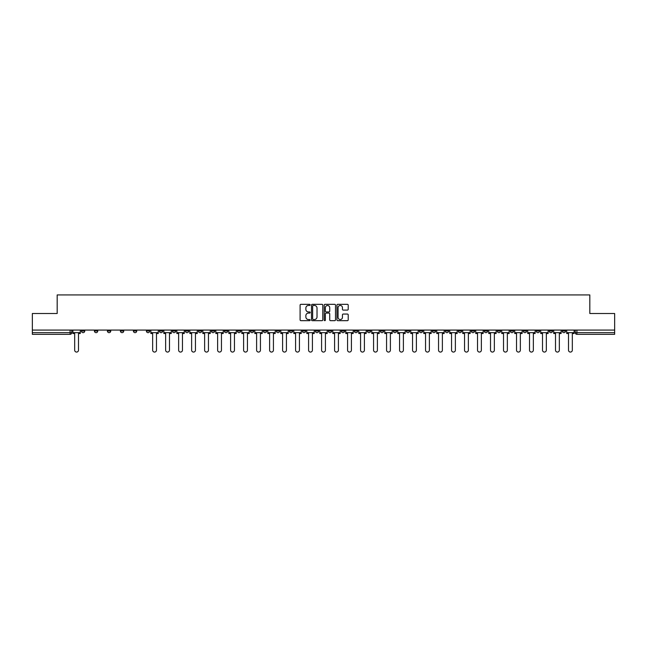 <?xml version="1.0" encoding="UTF-8"?>
<svg xmlns="http://www.w3.org/2000/svg" width="647" height="647" viewBox="0 0 647 647"><rect width="100%" height="100%" fill="white"/><g stroke="black" fill="none" stroke-linecap="round" stroke-linejoin="round"><path stroke-width="0.97" d="M310.172 304.899A0.574 0.574 0 0 0 309.598 304.325L300.912 304.325A0.817 0.817 0 0 0 300.095 305.141L300.095 319.861A0.817 0.817 0 0 0 300.912 320.677L309.598 320.677A0.574 0.574 0 0 0 310.172 320.111A0.574 0.574 0 0 0 309.598 319.537L308.473 319.537A2.62 2.62 0 0 1 305.861 316.917L305.861 315.696A2.62 2.62 0 0 1 308.473 313.075L309.598 313.075A0.574 0.574 0 0 0 310.172 312.501A0.574 0.574 0 0 0 309.598 311.935L308.473 311.935A2.62 2.62 0 0 1 305.861 309.315L305.861 308.085A2.62 2.62 0 0 1 308.473 305.473L309.598 305.473A0.574 0.574 0 0 0 310.172 304.899M549.254 330.997L549.254 330.083L549.254 330.997A1.666 1.666 0 0 0 550.921 332.663A1.666 1.666 0 0 1 549.254 330.997L552.587 330.997A1.666 1.666 0 0 1 550.921 332.663M432.293 330.997L432.293 330.083L432.293 330.997A1.666 1.666 0 0 0 433.959 332.663A1.666 1.666 0 0 1 432.293 330.997L435.625 330.997A1.666 1.666 0 0 1 433.959 332.663M406.308 330.083L406.308 330.997L409.64 330.997A1.666 1.666 0 0 1 407.974 332.663A1.666 1.666 0 0 1 406.308 330.997L406.308 330.083M393.311 330.997L393.311 330.083L393.311 330.997A1.666 1.666 0 0 0 394.977 332.663A1.666 1.666 0 0 1 393.311 330.997L396.643 330.997A1.666 1.666 0 0 1 394.977 332.663A1.666 1.666 0 0 0 396.643 330.997A1.666 1.666 0 0 1 394.977 332.663M380.315 330.997L380.315 330.083L380.315 330.997A1.666 1.666 0 0 0 381.981 332.663A1.666 1.666 0 0 1 380.315 330.997L383.647 330.997A1.666 1.666 0 0 1 381.981 332.663A1.666 1.666 0 0 0 383.647 330.997A1.666 1.666 0 0 1 381.981 332.663M341.325 330.997L341.325 330.083L341.325 330.997A1.666 1.666 0 0 0 342.991 332.663A1.666 1.666 0 0 1 341.325 330.997L344.657 330.997A1.666 1.666 0 0 1 342.991 332.663M328.328 330.083L328.328 330.997L331.66 330.997A1.666 1.666 0 0 1 329.994 332.663A1.666 1.666 0 0 1 328.328 330.997L328.328 330.083M315.34 330.083L315.34 330.997L318.672 330.997A1.666 1.666 0 0 1 317.006 332.663A1.666 1.666 0 0 1 315.34 330.997L315.34 330.083M302.343 330.083L302.343 330.997L305.675 330.997A1.666 1.666 0 0 1 304.009 332.663A1.666 1.666 0 0 1 302.343 330.997L302.343 330.083M289.346 330.997L289.346 330.083L289.346 330.997A1.666 1.666 0 0 0 291.013 332.663A1.666 1.666 0 0 1 289.346 330.997L292.679 330.997A1.666 1.666 0 0 1 291.013 332.663M263.353 330.083L263.353 330.997L266.685 330.997A1.666 1.666 0 0 1 265.019 332.663A1.666 1.666 0 0 1 263.353 330.997L263.353 330.083M250.357 330.997L250.357 330.083L250.357 330.997A1.666 1.666 0 0 0 252.023 332.663A1.666 1.666 0 0 1 250.357 330.997L253.689 330.997A1.666 1.666 0 0 1 252.023 332.663M107.41 330.083L107.41 330.997L110.742 330.997A1.666 1.666 0 0 1 109.076 332.663A1.666 1.666 0 0 1 107.41 330.997L107.41 330.083M347.399 310.091A0.817 0.817 0 0 0 348.215 309.274L348.215 305.141A0.817 0.817 0 0 0 347.399 304.325L337.75 304.325A0.817 0.817 0 0 0 336.933 305.141L336.933 319.861A0.817 0.817 0 0 0 337.75 320.677L347.399 320.677A0.817 0.817 0 0 0 348.215 319.861L348.215 314.879A0.817 0.817 0 0 0 347.399 314.054L343.266 314.054A0.817 0.817 0 0 0 342.449 314.879L342.449 317.345A2.184 2.184 0 0 1 340.265 319.537A2.184 2.184 0 0 1 338.074 317.345L338.074 307.657A2.184 2.184 0 0 1 340.265 305.473A2.184 2.184 0 0 1 342.449 307.657L342.449 309.274A0.817 0.817 0 0 0 343.266 310.091L347.399 310.091M32.35 330.083L32.35 313.504L57.179 313.504L57.179 294.927L589.821 294.927L589.821 313.504L614.65 313.504L614.65 330.083L32.35 330.083L32.35 332.663L71.752 332.663L71.752 330.083L71.752 332.663A1.666 1.666 0 0 1 70.086 334.329L32.35 334.329L32.35 332.663M322.788 305.141A0.817 0.817 0 0 0 321.963 304.325L312.315 304.325A0.817 0.817 0 0 0 311.498 305.141L311.498 319.861A0.817 0.817 0 0 0 312.315 320.677L321.963 320.677A0.817 0.817 0 0 0 322.788 319.861L322.788 305.141M325.037 304.325L334.685 304.325A0.817 0.817 0 0 1 335.502 305.141L335.502 319.861A0.817 0.817 0 0 1 334.685 320.677L330.552 320.677A0.817 0.817 0 0 1 329.735 319.861L329.735 313.892A0.817 0.817 0 0 0 328.919 313.075L326.177 313.075A0.817 0.817 0 0 0 325.36 313.892L325.36 320.111A0.574 0.574 0 0 1 324.786 320.677A0.574 0.574 0 0 1 324.212 320.111L324.212 305.141A0.817 0.817 0 0 1 325.037 304.325M575.248 330.083L575.248 332.663L614.65 332.663L614.65 334.329L576.914 334.329A1.666 1.666 0 0 1 575.248 332.663A1.666 1.666 0 0 0 576.914 334.329L576.914 330.083M614.65 330.083L614.65 332.663M565.583 330.083L565.583 330.997A1.666 1.666 0 0 1 563.917 332.663A1.666 1.666 0 0 1 562.251 330.997A1.666 1.666 0 0 0 563.917 332.663M562.251 330.083L562.251 330.997L565.583 330.997M552.587 330.083L552.587 330.997M539.59 330.083L539.59 330.997A1.666 1.666 0 0 1 537.924 332.663A1.666 1.666 0 0 1 536.258 330.997A1.666 1.666 0 0 0 537.924 332.663M536.258 330.083L536.258 330.997L539.59 330.997M526.593 330.083L526.593 330.997A1.666 1.666 0 0 1 524.927 332.663A1.666 1.666 0 0 1 523.261 330.997L526.593 330.997M523.261 330.083L523.261 330.997M513.605 330.083L513.605 330.997A1.666 1.666 0 0 1 511.939 332.663A1.666 1.666 0 0 1 510.273 330.997A1.666 1.666 0 0 0 511.939 332.663M510.273 330.083L510.273 330.997L513.605 330.997M500.608 330.083L500.608 330.997A1.666 1.666 0 0 1 498.942 332.663A1.666 1.666 0 0 1 497.276 330.997L500.608 330.997M497.276 330.083L497.276 330.997M487.612 330.083L487.612 330.997A1.666 1.666 0 0 1 485.946 332.663A1.666 1.666 0 0 1 484.279 330.997L487.612 330.997A1.666 1.666 0 0 1 485.946 332.663A1.666 1.666 0 0 0 487.612 330.997M484.279 330.083L484.279 330.997M474.615 330.083L474.615 330.997A1.666 1.666 0 0 1 472.949 332.663A1.666 1.666 0 0 1 471.283 330.997A1.666 1.666 0 0 0 472.949 332.663M471.283 330.083L471.283 330.997L474.615 330.997M461.618 330.083L461.618 330.997A1.666 1.666 0 0 1 459.952 332.663A1.666 1.666 0 0 1 458.286 330.997L461.618 330.997M458.286 330.083L458.286 330.997M448.622 330.083L448.622 330.997A1.666 1.666 0 0 1 446.956 332.663A1.666 1.666 0 0 1 445.29 330.997A1.666 1.666 0 0 0 446.956 332.663M445.29 330.083L445.29 330.997L448.622 330.997M435.625 330.083L435.625 330.997M422.637 330.083L422.637 330.997A1.666 1.666 0 0 1 420.971 332.663A1.666 1.666 0 0 1 419.296 330.997L422.637 330.997A1.666 1.666 0 0 1 420.971 332.663A1.666 1.666 0 0 0 422.637 330.997L422.637 330.083M419.296 330.083L419.296 330.997M409.64 330.083L409.64 330.997A1.666 1.666 0 0 1 407.974 332.663A1.666 1.666 0 0 0 409.64 330.997L409.64 330.083M396.643 330.083L396.643 330.997L396.643 330.083M383.647 330.083L383.647 330.997M370.65 330.083L370.65 330.997A1.666 1.666 0 0 1 368.984 332.663A1.666 1.666 0 0 1 367.318 330.997L370.65 330.997A1.666 1.666 0 0 1 368.984 332.663A1.666 1.666 0 0 0 370.65 330.997M367.318 330.083L367.318 330.997M357.654 330.083L357.654 330.997A1.666 1.666 0 0 1 355.987 332.663A1.666 1.666 0 0 1 354.321 330.997A1.666 1.666 0 0 0 355.987 332.663A1.666 1.666 0 0 0 357.654 330.997A1.666 1.666 0 0 1 355.987 332.663M354.321 330.083L354.321 330.997L357.654 330.997M344.657 330.083L344.657 330.997L344.657 330.083M331.66 330.083L331.66 330.997L331.66 330.083M318.672 330.083L318.672 330.997A1.666 1.666 0 0 1 317.006 332.663A1.666 1.666 0 0 0 318.672 330.997L318.672 330.083M305.675 330.083L305.675 330.997L305.675 330.083M292.679 330.083L292.679 330.997L292.679 330.083M279.682 330.083L279.682 330.997A1.666 1.666 0 0 1 278.016 332.663A1.666 1.666 0 0 1 276.35 330.997A1.666 1.666 0 0 0 278.016 332.663A1.666 1.666 0 0 0 279.682 330.997A1.666 1.666 0 0 1 278.016 332.663M276.35 330.083L276.35 330.997L279.682 330.997M266.685 330.083L266.685 330.997A1.666 1.666 0 0 1 265.019 332.663A1.666 1.666 0 0 0 266.685 330.997L266.685 330.083M253.689 330.083L253.689 330.997M240.692 330.083L240.692 330.997A1.666 1.666 0 0 1 239.026 332.663A1.666 1.666 0 0 1 237.36 330.997L240.692 330.997M237.36 330.083L237.36 330.997M227.704 330.083L227.704 330.997A1.666 1.666 0 0 1 226.029 332.663A1.666 1.666 0 0 1 224.363 330.997L227.704 330.997M224.363 330.083L224.363 330.997M214.707 330.083L214.707 330.997A1.666 1.666 0 0 1 213.041 332.663A1.666 1.666 0 0 1 211.375 330.997L214.707 330.997M211.375 330.083L211.375 330.997M201.71 330.083L201.71 330.997A1.666 1.666 0 0 1 200.044 332.663A1.666 1.666 0 0 1 198.378 330.997L201.71 330.997L201.71 330.083M198.378 330.083L198.378 330.997M188.714 330.083L188.714 330.997A1.666 1.666 0 0 1 187.048 332.663A1.666 1.666 0 0 1 185.382 330.997L188.714 330.997M185.382 330.083L185.382 330.997M175.717 330.083L175.717 330.997A1.666 1.666 0 0 1 174.051 332.663A1.666 1.666 0 0 1 172.385 330.997L175.717 330.997M172.385 330.083L172.385 330.997M162.72 330.083L162.72 330.997A1.666 1.666 0 0 1 161.054 332.663A1.666 1.666 0 0 1 159.388 330.997L162.72 330.997M159.388 330.083L159.388 330.997M149.724 330.083L149.724 330.997A1.666 1.666 0 0 1 148.058 332.663A1.666 1.666 0 0 1 146.392 330.997L149.724 330.997M146.392 330.083L146.392 330.997M136.727 330.083L136.727 330.997A1.666 1.666 0 0 1 135.061 332.663A1.666 1.666 0 0 1 133.395 330.997A1.666 1.666 0 0 0 135.061 332.663M133.395 330.083L133.395 330.997L136.727 330.997M123.739 330.083L123.739 330.997A1.666 1.666 0 0 1 122.073 332.663A1.666 1.666 0 0 1 120.407 330.997L123.739 330.997M120.407 330.083L120.407 330.997M110.742 330.083L110.742 330.997A1.666 1.666 0 0 1 109.076 332.663A1.666 1.666 0 0 0 110.742 330.997M97.746 330.083L97.746 330.997A1.666 1.666 0 0 1 96.079 332.663A1.666 1.666 0 0 1 94.413 330.997A1.666 1.666 0 0 0 96.079 332.663A1.666 1.666 0 0 0 97.746 330.997A1.666 1.666 0 0 1 96.079 332.663M94.413 330.083L94.413 330.997L97.746 330.997M84.749 330.083L84.749 330.997A1.666 1.666 0 0 1 83.083 332.663A1.666 1.666 0 0 1 81.417 330.997L84.749 330.997L84.749 330.083M81.417 330.083L81.417 330.997M70.086 334.329A1.666 1.666 0 0 0 71.752 332.663A1.666 1.666 0 0 1 70.086 334.329L70.086 330.083M313.221 305.473A0.574 0.574 0 0 0 312.647 306.047L312.647 318.963A0.574 0.574 0 0 0 313.221 319.537L314.402 319.537A2.62 2.62 0 0 0 317.022 316.917L317.022 308.085A2.62 2.62 0 0 0 314.402 305.473L313.221 305.473M329.735 307.697A2.184 2.184 0 0 0 327.544 305.513A2.184 2.184 0 0 0 325.36 307.697L325.36 311.11A0.817 0.817 0 0 0 326.177 311.935L328.919 311.935A0.817 0.817 0 0 0 329.735 311.11L329.735 307.697M72.876 332.663L72.876 333.496L74.672 333.496L74.672 350.156A1.917 1.917 0 0 0 76.589 352.073A1.917 1.917 0 0 0 78.497 350.156L78.497 333.496L80.293 333.496L80.293 332.663L72.876 332.663L72.876 330.083M80.293 332.663L80.293 330.083M150.848 332.663L150.848 333.496L152.643 333.496L152.643 350.156A1.917 1.917 0 0 0 154.56 352.073A1.917 1.917 0 0 0 156.477 350.156L156.477 333.496L158.264 333.496L158.264 332.663L150.848 332.663L150.848 330.083M158.264 332.663L158.264 330.083M163.845 332.663L163.845 333.496L165.64 333.496L165.64 350.156A1.917 1.917 0 0 0 167.557 352.073A1.917 1.917 0 0 0 169.474 350.156L169.474 333.496L171.261 333.496L171.261 332.663L163.845 332.663L163.845 330.083M171.261 332.663L171.261 330.083M176.841 332.663L176.841 333.496L178.637 333.496L178.637 350.156A1.917 1.917 0 0 0 180.545 352.073A1.917 1.917 0 0 0 182.462 350.156L182.462 333.496L184.258 333.496L184.258 332.663L176.841 332.663L176.841 330.083M184.258 332.663L184.258 330.083M189.838 332.663L189.838 333.496L191.625 333.496L191.625 350.156A1.917 1.917 0 0 0 193.542 352.073A1.917 1.917 0 0 0 195.459 350.156L195.459 333.496L197.254 333.496L197.254 332.663L189.838 332.663L189.838 330.083M197.254 332.663L197.254 330.083M202.834 332.663L202.834 333.496L204.622 333.496L204.622 350.156A1.917 1.917 0 0 0 206.539 352.073A1.917 1.917 0 0 0 208.455 350.156L208.455 333.496L210.251 333.496L210.251 332.663L202.834 332.663L202.834 330.083M210.251 332.663L210.251 330.083M215.831 332.663L215.831 333.496L217.618 333.496L217.618 350.156A1.917 1.917 0 0 0 219.535 352.073A1.917 1.917 0 0 0 221.452 350.156L221.452 333.496L223.239 333.496L223.239 332.663L215.831 332.663L215.831 330.083M223.239 332.663L223.239 330.083M228.828 332.663L228.828 333.496L230.615 333.496L230.615 350.156A1.917 1.917 0 0 0 232.532 352.073A1.917 1.917 0 0 0 234.449 350.156L234.449 333.496L236.236 333.496L236.236 332.663L228.828 332.663L228.828 330.083M236.236 332.663L236.236 330.083M241.816 332.663L241.816 333.496L243.612 333.496L243.612 350.156A1.917 1.917 0 0 0 245.528 352.073A1.917 1.917 0 0 0 247.445 350.156L247.445 333.496L249.232 333.496L249.232 332.663L241.816 332.663L241.816 330.083M249.232 332.663L249.232 330.083M254.813 332.663L254.813 333.496L256.608 333.496L256.608 350.156A1.917 1.917 0 0 0 258.525 352.073A1.917 1.917 0 0 0 260.442 350.156L260.442 333.496L262.229 333.496L262.229 332.663L254.813 332.663L254.813 330.083M262.229 332.663L262.229 330.083M267.809 332.663L267.809 333.496L269.605 333.496L269.605 350.156A1.917 1.917 0 0 0 271.522 352.073A1.917 1.917 0 0 0 273.43 350.156L273.43 333.496L275.226 333.496L275.226 332.663L267.809 332.663L267.809 330.083M275.226 332.663L275.226 330.083M280.806 332.663L280.806 333.496L282.593 333.496L282.593 350.156A1.917 1.917 0 0 0 284.51 352.073A1.917 1.917 0 0 0 286.427 350.156L286.427 333.496L288.222 333.496L288.222 332.663L280.806 332.663L280.806 330.083M288.222 332.663L288.222 330.083M293.803 332.663L293.803 333.496L295.59 333.496L295.59 350.156A1.917 1.917 0 0 0 297.507 352.073A1.917 1.917 0 0 0 299.424 350.156L299.424 333.496L301.219 333.496L301.219 332.663L293.803 332.663L293.803 330.083M301.219 332.663L301.219 330.083M306.799 332.663L306.799 333.496L308.587 333.496L308.587 350.156A1.917 1.917 0 0 0 310.503 352.073A1.917 1.917 0 0 0 312.42 350.156L312.42 333.496L314.216 333.496L314.216 332.663L306.799 332.663L306.799 330.083M314.216 332.663L314.216 330.083M319.796 332.663L319.796 333.496L321.583 333.496L321.583 350.156A1.917 1.917 0 0 0 323.5 352.073A1.917 1.917 0 0 0 325.417 350.156L325.417 333.496L327.204 333.496L327.204 332.663L319.796 332.663L319.796 330.083M327.204 332.663L327.204 330.083M332.784 332.663L332.784 333.496L334.58 333.496L334.58 350.156A1.917 1.917 0 0 0 336.497 352.073A1.917 1.917 0 0 0 338.413 350.156L338.413 333.496L340.201 333.496L340.201 332.663L332.784 332.663L332.784 330.083M340.201 332.663L340.201 330.083M345.781 332.663L345.781 333.496L347.576 333.496L347.576 350.156A1.917 1.917 0 0 0 349.493 352.073A1.917 1.917 0 0 0 351.41 350.156L351.41 333.496L353.197 333.496L353.197 332.663L345.781 332.663L345.781 330.083M353.197 332.663L353.197 330.083M358.778 332.663L358.778 333.496L360.573 333.496L360.573 350.156A1.917 1.917 0 0 0 362.49 352.073A1.917 1.917 0 0 0 364.407 350.156L364.407 333.496L366.194 333.496L366.194 332.663L358.778 332.663L358.778 330.083M366.194 332.663L366.194 330.083M371.774 332.663L371.774 333.496L373.57 333.496L373.57 350.156A1.917 1.917 0 0 0 375.478 352.073A1.917 1.917 0 0 0 377.395 350.156L377.395 333.496L379.191 333.496L379.191 332.663L371.774 332.663L371.774 330.083M379.191 332.663L379.191 330.083M384.771 332.663L384.771 333.496L386.558 333.496L386.558 350.156A1.917 1.917 0 0 0 388.475 352.073A1.917 1.917 0 0 0 390.392 350.156L390.392 333.496L392.187 333.496L392.187 332.663L384.771 332.663L384.771 330.083M392.187 332.663L392.187 330.083M397.768 332.663L397.768 333.496L399.555 333.496L399.555 350.156A1.917 1.917 0 0 0 401.472 352.073A1.917 1.917 0 0 0 403.388 350.156L403.388 333.496L405.184 333.496L405.184 332.663L397.768 332.663L397.768 330.083M405.184 332.663L405.184 330.083M410.764 332.663L410.764 333.496L412.551 333.496L412.551 350.156A1.917 1.917 0 0 0 414.468 352.073A1.917 1.917 0 0 0 416.385 350.156L416.385 333.496L418.172 333.496L418.172 332.663L410.764 332.663L410.764 330.083M418.172 332.663L418.172 330.083M423.761 332.663L423.761 333.496L425.548 333.496L425.548 350.156A1.917 1.917 0 0 0 427.465 352.073A1.917 1.917 0 0 0 429.382 350.156L429.382 333.496L431.169 333.496L431.169 332.663L423.761 332.663L423.761 330.083M431.169 332.663L431.169 330.083M436.749 332.663L436.749 333.496L438.545 333.496L438.545 350.156A1.917 1.917 0 0 0 440.461 352.073A1.917 1.917 0 0 0 442.378 350.156L442.378 333.496L444.166 333.496L444.166 332.663L436.749 332.663L436.749 330.083M444.166 332.663L444.166 330.083M449.746 332.663L449.746 333.496L451.541 333.496L451.541 350.156A1.917 1.917 0 0 0 453.458 352.073A1.917 1.917 0 0 0 455.375 350.156L455.375 333.496L457.162 333.496L457.162 332.663L449.746 332.663L449.746 330.083M457.162 332.663L457.162 330.083M462.742 332.663L462.742 333.496L464.538 333.496L464.538 350.156A1.917 1.917 0 0 0 466.455 352.073A1.917 1.917 0 0 0 468.363 350.156L468.363 333.496L470.159 333.496L470.159 332.663L462.742 332.663L462.742 330.083M470.159 332.663L470.159 330.083M475.739 332.663L475.739 333.496L477.526 333.496L477.526 350.156A1.917 1.917 0 0 0 479.443 352.073A1.917 1.917 0 0 0 481.36 350.156L481.36 333.496L483.155 333.496L483.155 332.663L475.739 332.663L475.739 330.083M483.155 332.663L483.155 330.083M488.736 332.663L488.736 333.496L490.523 333.496L490.523 350.156A1.917 1.917 0 0 0 492.44 352.073A1.917 1.917 0 0 0 494.357 350.156L494.357 333.496L496.152 333.496L496.152 332.663L488.736 332.663L488.736 330.083M496.152 332.663L496.152 330.083M501.732 332.663L501.732 333.496L503.52 333.496L503.52 350.156A1.917 1.917 0 0 0 505.436 352.073A1.917 1.917 0 0 0 507.353 350.156L507.353 333.496L509.149 333.496L509.149 332.663L501.732 332.663L501.732 330.083M509.149 332.663L509.149 330.083M514.729 332.663L514.729 333.496L516.516 333.496L516.516 350.156A1.917 1.917 0 0 0 518.433 352.073A1.917 1.917 0 0 0 520.35 350.156L520.35 333.496L522.137 333.496L522.137 332.663L514.729 332.663L514.729 330.083M522.137 332.663L522.137 330.083M527.726 332.663L527.726 333.496L529.513 333.496L529.513 350.156A1.917 1.917 0 0 0 531.43 352.073A1.917 1.917 0 0 0 533.346 350.156L533.346 333.496L535.134 333.496L535.134 332.663L527.726 332.663L527.726 330.083M535.134 332.663L535.134 330.083M540.714 332.663L540.714 333.496L542.509 333.496L542.509 350.156A1.917 1.917 0 0 0 544.426 352.073A1.917 1.917 0 0 0 546.343 350.156L546.343 333.496L548.13 333.496L548.13 332.663L540.714 332.663L540.714 330.083M548.13 332.663L548.13 330.083M553.711 332.663L553.711 333.496L555.506 333.496L555.506 350.156A1.917 1.917 0 0 0 557.423 352.073A1.917 1.917 0 0 0 559.34 350.156L559.34 333.496L561.127 333.496L561.127 332.663L553.711 332.663L553.711 330.083M561.127 332.663L561.127 330.083M566.707 332.663L566.707 333.496L568.503 333.496L568.503 350.156A1.917 1.917 0 0 0 570.411 352.073A1.917 1.917 0 0 0 572.328 350.156L572.328 333.496L574.124 333.496L574.124 332.663L566.707 332.663L566.707 330.083M574.124 332.663L574.124 330.083M576.914 334.329A1.666 1.666 0 0 1 575.248 332.663"/></g></svg>

